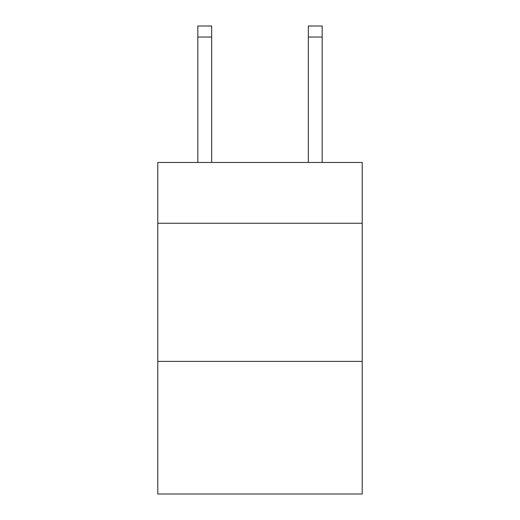 <?xml version="1.0" encoding="UTF-8"?>
<svg xmlns="http://www.w3.org/2000/svg" width="520" height="520" viewBox="0 0 520 520"><rect width="100%" height="100%" fill="white"/><g stroke="black" fill="none" stroke-linecap="round" stroke-linejoin="round"><path stroke-width="0.78" d="M362.219 223.256L362.219 162.474L157.781 162.474L157.781 223.256L362.219 223.256L362.219 494L157.781 494L157.781 223.256M362.219 361.394L157.781 361.394M211.653 162.474L211.653 37.05L197.841 37.05L197.841 26L211.653 26L211.653 37.05M197.841 162.474L197.841 37.05M322.159 162.474L322.159 26L308.347 26L308.347 162.474M211.653 26L197.841 26M308.347 37.05L322.159 37.05"/></g></svg>
